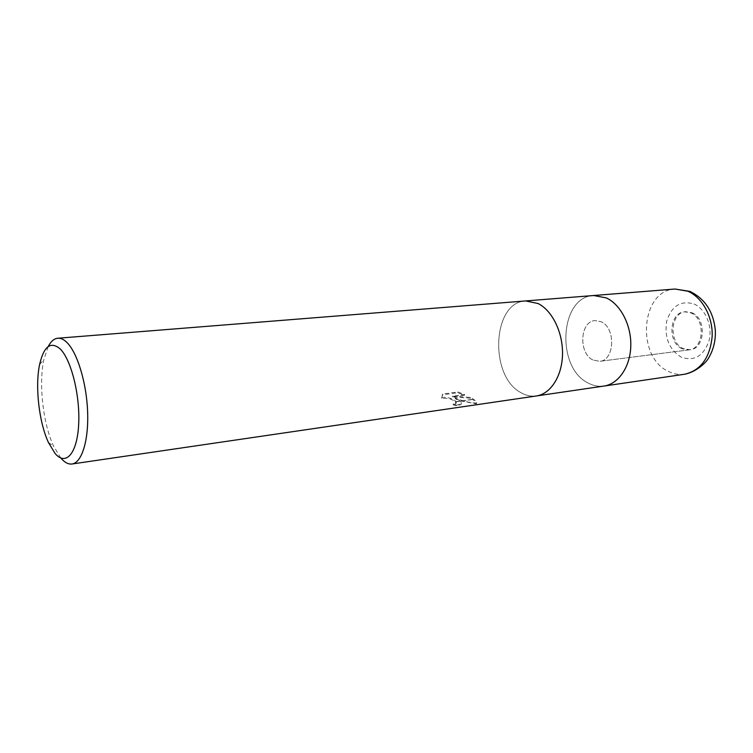<?xml version="1.0" encoding="UTF-8"?>
<svg xmlns="http://www.w3.org/2000/svg" width="753" height="753" viewBox="0 0 753 753"><rect width="100%" height="100%" fill="white"/><g stroke="black" fill="none" stroke-linecap="round" stroke-linejoin="round"><path stroke-width="0.56" stroke-dasharray="3.77 2.82" d="M592.931 360.009C578.285 353.308 579.923 321.164 595.086 320.58L601.167 321.738C616.01 327.884 614.693 360.555 599.689 361.318L592.931 360.009C578.285 353.308 579.923 321.164 595.086 320.58L601.167 321.738C616.01 327.884 614.693 360.555 599.689 361.318L592.931 360.009M682.067 348.733C667.243 342.606 669.21 312.467 684.599 311.808L690.755 312.843C705.74 318.481 704.111 349.025 688.901 349.9L682.067 348.733M536.503 395.937L536.371 395.956C531.044 396.69 525.829 395.551 520.728 392.539C488.979 375.888 492.33 301.925 525.632 300.936C492.33 301.925 488.979 375.888 520.728 392.539C525.829 395.551 531.044 396.69 536.371 395.965M593.684 295.515C559.724 296.597 555.723 367.342 587.999 382.948C593.176 385.771 598.484 386.807 603.915 386.063C598.484 386.807 593.176 385.771 587.999 382.948C555.723 367.342 559.724 296.597 593.684 295.515L593.816 295.505M60.786 458.012L53.557 446.058C43.053 423.657 38.572 384.011 43.815 359.83L48.201 346.568M455.16 398.572L461.071 400.954L472.263 399.354L470.22 398.168L452.337 396.963L464.488 395.269L457.73 392.737L442.642 394.798L441.474 398.986C446.162 397.471 450.774 398.403 455.301 401.773L459.358 401.198L455.16 398.572L455.292 397.819C460.271 400.474 462.191 402.46 461.052 403.777L456.544 405.17L456.403 405.952L460.911 404.549C461.74 403.806 461.288 402.742 459.565 401.358L459.358 401.198M456.544 405.17L453.24 404.013L456.007 403.024C458.652 401.038 445.437 394.986 441.606 398.224L441.474 398.986M453.24 404.013L453.108 404.775L456.403 405.952M455.301 401.773L455.876 403.777L453.108 404.775M441.606 398.224L442.773 394.007L457.862 391.955L457.73 392.737M442.773 394.007L442.642 394.798M461.071 400.954L476.169 403.853C477.308 403.09 476.094 401.641 472.507 399.514L472.263 399.354M457.862 391.955L464.629 394.516L452.468 396.2L470.352 397.424C475.595 400.276 477.581 402.158 476.31 403.071C469.128 402.742 462.126 400.991 455.292 397.819M476.31 403.071L476.169 403.853M459.565 401.358L455.48 401.942M464.629 394.516L464.488 395.269M452.468 396.2L452.337 396.963M470.352 397.424L470.22 398.168M472.507 399.514L461.476 401.085M691.885 312.74C706.869 318.359 705.241 348.884 690.03 349.75L683.187 348.592C668.372 342.474 670.339 312.354 685.729 311.695L691.885 312.74M684.656 374.232C679.15 374.994 673.784 374.072 668.551 371.464C635.89 357.073 640.577 290.206 675.027 289.03M694.012 303.986C705.542 308.852 712.78 326.284 709.062 340.704C703.528 356.207 694.219 361.675 681.126 357.11C669.05 349.42 664.25 337.438 666.706 321.164C671.657 305.897 680.759 300.165 694.012 303.986M684.599 311.808L685.729 311.695M48.446 442.51L53.557 446.058M39.627 364.433L43.815 359.83M442.18 395.447L442.322 394.666M460.911 404.549L461.052 403.777M455.876 403.777L456.007 403.024M688.901 349.9L599.689 361.318L690.03 349.75"/><path stroke-width="1.13" d="M536.371 395.956C550.528 394.017 562.077 376.302 562.51 354.399C563.037 332.525 552.241 310.481 538.047 303.515L525.632 300.936L538.047 303.515C552.241 310.481 563.037 332.525 562.51 354.399C562.077 376.302 550.528 394.026 536.371 395.965L72.034 463.999C68.344 464.46 64.626 462.493 60.871 458.106L60.786 458.012M603.915 386.063C618.335 384.077 630.186 367.078 630.788 346.229C631.485 325.39 620.679 304.466 606.297 297.906L593.684 295.515L606.297 297.906C620.679 304.466 631.485 325.39 630.788 346.229C630.186 367.078 618.345 384.077 603.915 386.063L536.503 395.937M55.007 453.372L48.446 442.51C38.996 422.282 34.92 386.251 39.627 364.433C43.843 346.258 50.649 341.053 60.052 348.799C71.253 359.454 80.364 396.069 78.641 424.918C77.088 453.937 65.643 466.323 55.007 453.372M48.201 346.568C50.884 341.382 54.094 338.596 57.821 338.229C60.692 338.003 63.647 339.349 66.688 342.257C77.154 352.169 86.444 382.204 87.602 411.27C88.835 440.364 81.823 462.775 72.034 463.999M687.79 291.204C702.295 297.303 713.016 316.891 712.159 336.478C709.919 357.854 700.751 370.438 684.656 374.232L684.656 374.232C696.497 371.973 706.54 362.221 708.714 357.826C713.496 349.656 715.708 340.544 715.35 330.511C713.524 311.827 705.053 298.79 689.917 291.392L675.036 289.03L687.79 291.204M593.684 295.515L525.763 300.927M525.632 300.936L57.821 338.229M593.816 295.505L675.027 289.03M604.047 386.044L684.656 374.232"/></g></svg>

